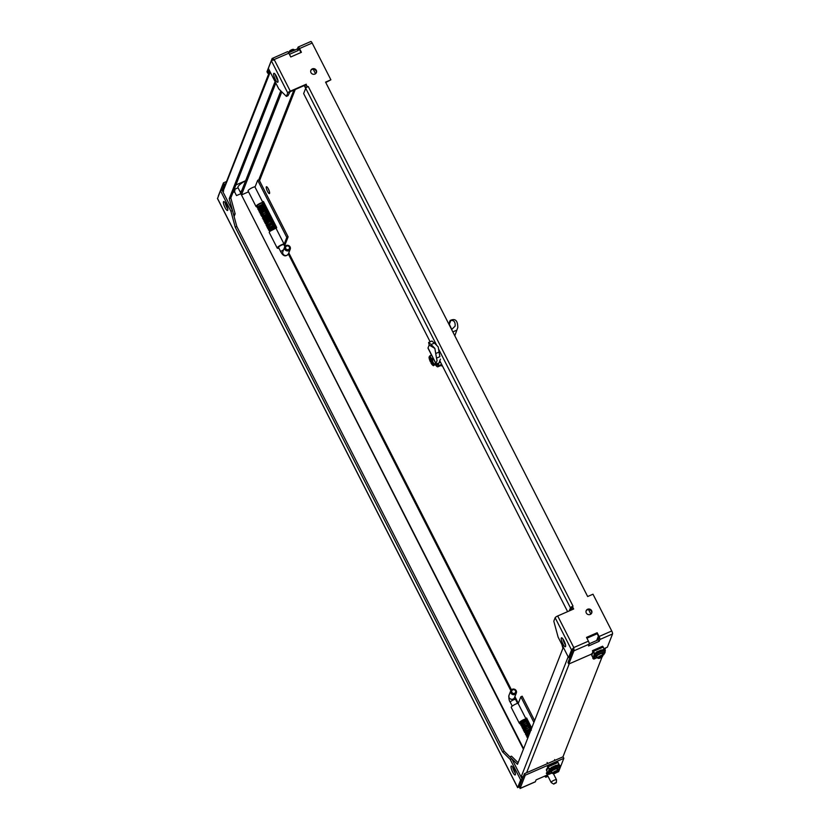 <?xml version="1.0" encoding="UTF-8"?>
<svg xmlns="http://www.w3.org/2000/svg" width="830" height="830" viewBox="0 0 830 830"><rect width="100%" height="100%" fill="white"/><g stroke="black" fill="none" stroke-linecap="round" stroke-linejoin="round"><path stroke-width="1.25" d="M240.845 193.691L236.498 195.59L234.579 191.823L235.066 189.105L238.065 187.788M535.101 781.85A2.521 0.612 -113.6 0 0 535.267 781.86A2.521 0.612 -113.6 0 0 535.371 781.736L536.087 779.899L546.742 775.241L546.015 777.088A2.521 0.612 66.4 0 1 545.912 777.212A2.521 0.612 66.4 0 1 544.812 776.081M217.46 198.339L517.692 787.566L519.269 786.871L522.246 779.256L520.669 779.941L517.63 787.629L217.512 198.609L220.448 190.713L222.025 190.029L224.225 184.405L223.446 182.859L218.269 196.088M223.446 182.859L226.538 181.511M519.788 787.857L519.518 786.176L524.467 773.653L525.255 775.199L563.84 758.33L558.663 771.558A2.521 0.612 66.4 0 1 558.559 771.682A2.521 0.612 66.4 0 1 558.393 771.672M525.255 775.199L520.068 788.5L535.267 781.86M546.576 773.467A3.123 0.716 -27 0 1 546.358 773.342A3.123 0.716 -27 0 1 547.333 772.17M547.157 768.528L547.997 766.391L547.468 766.609L548.215 766.785L549.834 770.551A0.602 0.56 -158.6 0 1 549.408 770.23L549.709 769.981M519.756 787.795L519.3 786.736L518.169 787.348M524.467 773.653L563.062 756.794L563.84 758.33M512.67 767.086A4.866 1.183 -113.6 0 0 515.347 773.228A4.866 1.183 66.4 0 1 512.67 767.086M225.055 202.603A4.866 1.183 -113.6 0 0 227.731 208.745A4.866 1.183 66.4 0 1 226.59 206.846A4.866 1.183 66.4 0 1 225.055 202.603M222.025 190.029L232.483 210.561L236.799 226.455L504.184 751.233L511.788 758.724L522.246 779.256M224.225 184.405L225.656 183.772M511.788 758.724L510.211 759.409L520.669 779.941M510.211 759.409L502.607 751.928L235.222 227.14L230.906 211.245L232.483 210.561M220.448 190.713L230.906 211.245M223.457 201.804A4.866 1.183 66.4 0 1 223.654 201.566A4.866 1.183 66.4 0 1 226.694 205.55A4.866 1.183 66.4 0 1 227.555 210.478A4.866 1.183 66.4 0 1 224.754 207.023A4.866 1.183 66.4 0 1 223.457 201.804M511.073 766.277A4.866 1.183 66.4 0 1 511.27 766.038A4.866 1.183 66.4 0 1 514.31 770.033A4.866 1.183 66.4 0 1 515.171 774.961A4.866 1.183 66.4 0 1 512.38 771.506A4.866 1.183 66.4 0 1 511.073 766.277M235.222 227.14L236.799 226.455M502.607 751.928L504.184 751.233M559.264 767.926L559.949 767.999L558.984 768.995A1.079 1.017 21.4 0 0 559.192 768.705L558.808 769.68A1.079 1.017 -158.6 0 1 558.58 770.033L558.704 769.14M559.15 768.009L559.866 766.733A1.079 1.017 21.4 0 0 560.105 766.38L559.7 767.418A1.079 1.017 -158.6 0 1 559.462 767.76L559.368 768.124M556.899 765.436L552.023 768.061L551.338 767.397L559.036 764.503L557.449 761.587L547.676 765.862M556.868 765.851L556.162 765.26L551.307 767.48M557.272 769.742A3.932 0.903 153 0 0 557.853 768.788A3.932 0.903 153 0 0 554.388 769.555A3.932 0.903 153 0 0 550.861 772.097A3.932 0.903 153 0 0 551.722 772.045M557.065 769.327A3.932 0.903 153 0 0 557.625 768.642M550.861 772.097A3.932 0.903 153 0 0 550.85 772.357A3.932 0.903 153 0 0 551.94 772.46M549.834 770.551L548.319 766.723L547.665 765.862L547.468 766.609M549.553 773.145L548.775 774.307A1.079 1.017 -158.6 0 1 547.686 773.705L548.091 772.678A1.079 1.017 21.4 0 0 549.18 773.28L549.668 772.045A1.079 1.017 -158.6 0 1 548.578 771.443L548.827 770.095L549.408 770.23M548.589 772.606A0.602 0.56 -158.6 0 1 548.516 772.491L547.935 772.367L547.686 773.705M559.908 766.619L559.036 764.503M554.606 759.595L554.948 760.342M547.707 763.507L547.364 762.76M547.105 762.469L547.603 763.548M546.597 770.645L546.493 769.099L547.271 772.056M546.493 769.099L547.354 768.725M550.114 770.904L559.576 766.93M549.242 768.788L551.369 767.854M548.755 773.155L549.315 772.014M548.578 771.443L548.827 770.095M548.983 770.416A1.079 1.017 21.4 0 0 550.072 771.018M559.555 765.416L560.053 765.571A1.079 1.017 21.4 0 1 560.105 766.38M547.717 772.927L546.586 770.697L548.308 766.982M547.976 767.128L549.865 770.468M558.673 763.683L559.721 765.893M557.407 771.713L557.729 770.811A2.998 0.685 153 0 0 557.729 770.634A2.998 0.685 153 0 0 554.751 771.381A2.998 0.685 153 0 0 552.386 773.353A2.998 0.685 153 0 0 552.541 773.456L553.454 773.736A2.283 0.529 -27 0 1 555.135 772.149A2.283 0.529 -27 0 1 557.407 771.713A2.283 0.529 -27 0 1 555.094 773.321A2.283 0.529 -27 0 1 553.454 773.736M561.91 644.547L562.927 648.282L517.495 764.337L509.89 756.856L511.467 756.161L518.128 762.718M565.552 645.003A4.866 1.183 66.4 0 1 562.865 638.861A4.866 1.183 -113.6 0 0 565.552 645.003M522.962 777.077L522.174 779.09M521.987 776.434L521.427 777.648M521.883 776.475L521.551 775.832A2.521 2.376 21.4 0 0 523.108 777.129M521.551 775.822L568.156 656.8M562.958 756.836L602.082 656.914M604.769 650.025L605.578 647.95M275.633 83.508L230.823 197.945L235.139 213.839L233.562 214.534L229.246 198.64L274.689 82.575L276.473 84.338M230.823 197.945L229.246 198.64M276.784 78.622A4.866 1.183 66.4 0 1 275.249 74.378A4.866 1.183 -113.6 0 0 277.936 80.52A4.866 1.183 66.4 0 1 276.784 78.622M235.139 213.839L234.102 216.506M270.227 72.086L223.405 190.423M222.845 191.637L223.301 190.475M223.633 191.118A2.521 2.376 -158.6 0 1 223.529 189.219L269.75 71.141M245.639 180.712L235.917 184.955M301.01 52.487L298.893 48.648L298.146 50.526L289.431 54.334M298.146 50.526L297.358 48.991L288.622 52.788L297.358 48.991L298.084 47.154A2.521 0.612 66.4 0 1 298.188 47.03A2.521 0.612 66.4 0 1 299.506 48.555L301.415 52.311L290.77 56.969L288.85 53.203A2.521 0.612 -113.6 0 0 287.533 51.678A2.521 0.612 -113.6 0 0 287.429 51.802M588.522 645.979L589.238 644.132A2.521 0.612 -113.6 0 0 588.428 641.165L586.52 637.399L597.164 632.74L599.084 636.506A2.521 0.612 66.4 0 1 599.893 639.484L599.167 641.32L588.522 645.979M589.279 643.758L598.389 639.785L598.866 637.056L596.946 633.3L586.706 637.772M599.167 641.32L598.389 639.785M597.164 632.74L596.946 633.3M272.914 60.019L273.993 60.154L272.914 60.019L272.136 58.484L266.959 71.712L267.737 73.248L269.169 72.625M310.731 41.624A2.521 0.612 66.4 0 1 310.835 41.5A2.521 0.612 66.4 0 1 312.153 43.025L330.89 79.805L325.568 82.129L587.661 596.521L592.983 594.197L611.731 630.976A2.521 0.612 66.4 0 1 612.54 633.954L607.363 647.182L604.001 648.645M272.136 58.484L287.533 51.678M273.993 60.154L272.24 58.38L274.211 59.604L290.303 91.186A2.521 0.581 153 0 0 287.751 92.95L286.402 96.394L278.807 88.914L268.339 68.382L271.337 60.735L288.85 53.203M316.292 72.833A2.998 2.822 21.4 0 0 310.742 70.664M591.624 613.204A2.998 2.822 21.4 0 0 586.073 611.036M325.754 82.512L330.89 79.805M430.137 341.804L303.645 93.562L305.72 88.281A2.521 0.581 -27 0 1 308.262 86.517L573.022 606.108L572.129 606.948L573.26 609.168M286.402 96.394L287.979 95.709L290.085 91.746L306.062 84.764L307.225 87.046M574.028 650.668L573.572 648.116L573.157 649.278L574.028 650.668L573.789 647.556L588.428 641.165M573.157 649.278L567.979 662.506L568.768 664.042L573.945 650.813L589.238 644.132M568.768 664.042L591.354 654.175M592.319 653.168L593.16 651.042L592.423 650.813L593.481 651.363L595.577 655.576L594.83 656.686A1.079 1.017 -158.6 0 1 593.74 656.084L594.145 655.057A1.079 1.017 21.4 0 0 595.235 655.659L595.276 655.544M568.571 657.609L558.102 637.077L553.797 621.182L555.146 617.738L571.559 649.963L573.789 647.556L573.136 649.268L571.559 649.963L568.571 657.609L570.148 656.914L573.136 649.268M555.146 617.738A2.521 0.581 -27 0 1 557.698 615.974L573.665 608.992L572.347 606.398A2.521 0.581 153 0 0 570.459 607.871L569.266 610.911M565.572 646.497A4.866 1.183 66.4 0 1 565.375 646.736A4.866 1.183 66.4 0 1 562.335 642.752A4.866 1.183 66.4 0 1 561.474 637.814A4.866 1.183 66.4 0 1 564.265 641.268A4.866 1.183 66.4 0 1 565.572 646.497M267.737 73.248L269.076 69.834M277.957 82.014A4.866 1.183 66.4 0 1 277.749 82.253A4.866 1.183 66.4 0 1 274.72 78.269A4.866 1.183 66.4 0 1 273.858 73.331A4.866 1.183 66.4 0 1 276.649 76.785A4.866 1.183 66.4 0 1 277.957 82.014M307.588 86.849L306.062 84.764M306.28 84.204L290.303 91.186M570.843 610.226L572.171 607.031M567.616 611.637L439.796 360.77M308.272 86.517L307.598 86.797M314.944 74.067A2.998 2.822 -158.6 0 1 310.835 70.374A2.998 2.822 -158.6 0 1 314.653 68.838A2.998 2.822 -158.6 0 1 314.944 74.067M590.275 614.439A2.998 2.822 -158.6 0 1 586.167 610.745A2.998 2.822 -158.6 0 1 589.985 609.21A2.998 2.822 -158.6 0 1 590.275 614.439M602.57 656.354L602.891 655.451A2.998 0.685 153 0 0 602.891 655.275A2.998 0.685 153 0 0 599.903 656.022A2.998 0.685 153 0 0 597.548 657.993A2.998 0.685 153 0 0 597.704 658.097L598.617 658.377A2.283 0.529 -27 0 1 600.298 656.789A2.283 0.529 -27 0 1 602.57 656.354A2.283 0.529 -27 0 1 600.256 657.972A2.283 0.529 -27 0 1 598.617 658.377M289.068 52.56L289.006 52.446A2.998 0.685 -27 0 1 289.016 52.269A2.998 0.685 -27 0 1 291.372 50.474A2.998 0.685 -27 0 1 294.204 49.624A2.998 0.685 -27 0 1 294.349 49.727L294.567 50.153M294.204 49.624L293.281 49.344A2.283 0.529 153 0 0 291.123 49.997A2.283 0.529 153 0 0 289.328 51.367L289.016 52.269M593.751 657.246A0.602 0.56 -158.6 0 1 593.678 657.132L593.253 657.318A1.079 1.017 21.4 0 0 594.342 657.92L595.152 656.644M597.185 652.702L596.749 651.778L602.061 650.077L597.185 652.702M602.03 650.492L601.325 649.911L596.469 652.121M596.023 656.738A3.932 0.903 153 0 0 596.884 656.686M602.227 653.967A3.932 0.903 153 0 0 602.788 653.283M602.435 654.382A3.932 0.903 153 0 0 603.005 653.687A3.932 0.903 153 0 0 603.016 653.438A3.932 0.903 153 0 0 599.104 654.413A3.932 0.903 153 0 0 596.013 657.007A3.932 0.903 153 0 0 597.092 657.101M592.433 656.696L591.645 653.75L591.759 655.285M604.313 652.65L605.029 651.374A1.079 1.017 21.4 0 0 605.267 651.031L604.863 652.058A1.079 1.017 -158.6 0 1 604.624 652.411L604.157 652.837L605.112 652.639L604.147 653.646A1.079 1.017 21.4 0 0 604.354 653.345L603.97 654.32A1.079 1.017 -158.6 0 1 603.742 654.673L602.819 655.14M605.267 651.031A1.079 1.017 21.4 0 0 605.215 650.212L604.717 650.056M592.879 657.567L591.738 655.337L593.139 651.768L594.996 655.192A0.602 0.56 -158.6 0 1 594.571 654.87L594.145 655.057M594.705 657.785L593.709 658.947M593.896 659.062L593.938 658.947A1.079 1.017 -158.6 0 1 592.848 658.346L593.253 657.318M592.516 653.366L591.645 653.75M594.851 654.59L593.377 651.426L592.63 651.249M596.531 652.505L594.404 653.428M602.622 646.228L592.817 650.502L602.622 646.228L604.199 649.153L602.061 650.077M604.199 649.153L605.07 651.26M593.907 657.796L594.477 656.654M593.979 654.746L593.74 656.084M593.097 657.007L592.848 658.346M603.835 648.323L604.883 650.533M255.018 187.051A3.745 0.861 -27 0 1 255.028 187.051L257.684 180.276L259.002 179.705L288.124 236.861L285.198 244.331A4.482 1.027 -27 0 1 284.233 245.4M268.381 188.991A3.745 0.913 66.4 0 1 269.428 193.587A3.745 0.913 66.4 0 1 267.094 190.516A3.745 0.913 66.4 0 1 266.43 186.719A3.745 0.913 66.4 0 1 268.381 188.991M268.214 188.669A3.745 0.913 -113.6 0 0 269.211 190.952M281.806 91.871L241.468 194.915L248.544 191.823L241.468 194.936L523.616 748.681M241.468 194.936L523.408 749.241M241.468 194.915L240.679 193.38L280.81 90.885M571.455 609.957L571.164 609.407M305.689 88.364L304.247 85.552M571.86 609.78L571.382 608.847M305.969 87.939L304.662 85.376M586.924 638.208L597.175 633.736M258.742 208.569L257.248 207.728L259.199 205.809L262.529 204.263L264.282 204.595L258.255 207.625M263.421 204.761L258.047 208.247L257.912 209.368L259.406 209.886M270.362 231.082L269.698 230.564L273.236 228.25L276.566 227.928M257.85 206.815L257.362 205.871A2.998 0.685 -27 0 1 260.402 203.568A2.998 0.685 -27 0 1 262.539 203.039L262.809 202.354A4.482 1.027 -27 0 0 258.234 204.336A4.482 1.027 -27 0 0 256.045 206.546L248.097 190.952A4.482 1.027 -27 0 1 250.297 188.742A4.482 1.027 -27 0 1 254.862 186.771L262.809 202.354M284.649 247.018A2.998 2.822 21.4 0 0 286.412 250.733A2.998 2.822 21.4 0 0 289.421 246.064A2.998 2.822 21.4 0 0 284.649 247.018L282.854 251.604A2.998 2.822 -158.6 0 0 284.607 255.329A2.998 2.822 -158.6 0 0 288.435 253.793C285.904 257.03 283.372 256.429 280.862 251.978L278.548 247.433A2.998 0.685 -27 0 1 281.577 245.141A2.998 0.685 -27 0 1 283.725 244.601L283.985 243.916A4.482 1.027 -27 0 0 279.42 245.898A4.482 1.027 -27 0 0 277.22 248.108L269.273 232.525A4.482 1.027 153 0 1 271.472 230.315A4.482 1.027 153 0 1 276.048 228.333L283.985 243.916M286.682 246.064A2.002 1.878 -158.6 0 1 289.535 247.994A2.002 1.878 -158.6 0 1 286.464 249.332A2.002 1.878 -158.6 0 1 286.682 246.064M257.715 206.546A4.482 1.027 -27 0 1 256.045 206.546M264.044 202.696L264.013 202.769A4.482 1.027 -27 0 1 263.048 203.827M278.89 248.118A4.482 1.027 -27 0 1 277.22 248.108M276.203 228.634L276.66 227.462L263.421 201.483L262.747 203.226M283.922 244.788L286.807 237.432L288.124 236.861M286.807 237.432L257.684 180.276M555.166 782.898L556.318 782.742L553.683 784.08L555.166 782.898M556.318 782.742L556.515 779.858A2.988 0.685 153 0 0 556.505 779.764A2.988 0.685 153 0 0 554.201 780.19A2.988 0.685 153 0 0 551.172 782.483A2.988 0.685 153 0 0 551.234 782.555L553.683 784.08M514.558 693.299A2.002 1.878 21.4 0 0 514.766 690.031A2.002 1.878 21.4 0 0 511.695 691.369A2.002 1.878 21.4 0 0 514.558 693.299M514.87 694.471A2.998 2.822 -158.6 0 1 510.761 690.788A2.998 2.822 -158.6 0 1 514.579 689.253A2.998 2.822 -158.6 0 1 514.87 694.471M519.217 723.055L511.27 707.461A4.482 1.027 -27 0 1 513.469 705.261A4.482 1.027 -27 0 1 518.045 703.28L525.981 718.863A4.482 1.027 153 0 0 521.416 720.845A4.482 1.027 153 0 0 519.217 723.055A4.482 1.027 153 0 0 520.016 723.231M525.546 719.527A2.998 0.685 153 0 0 523.574 720.087A2.998 0.685 153 0 0 520.628 722.027M525.743 719.486L525.981 718.863M518.2 703.581L520.856 696.795L522.174 696.214L534.613 720.616M520.856 696.795L533.908 722.411M526.033 719.444L526.604 717.991L531.708 728.024M527.237 722.328L527.683 720.782L526.106 720.284L520.535 722.857L520.441 722.204C522.796 720.15 525.048 719.361 527.216 719.849L526.677 721.229M521.147 722.391L526.199 720.284M240.814 193.048A11.983 2.749 -27 0 1 240.627 192.819A11.983 2.749 -27 0 1 241.831 190.444M240.627 192.819L237.982 187.622A11.983 2.749 -27 0 1 245.39 180.816M450.151 320.494L451.25 320.027C455.597 318.492 457.766 321.013 457.776 327.601L456.842 330.143L452.827 331.907M454.799 335.766L456.842 330.153M451.613 329.52L455.12 326.128C455.442 322.04 454.01 320.152 450.825 320.453L450.099 320.733L450.825 320.453L449.341 324.24L451.738 329.396M449.819 321.459L449.341 324.24M432.295 361.475L432.046 360.562M432.99 359.577L431.507 360.22L430.687 358.228M431.403 359.183L431.693 359.753L432.835 359.255M432.762 362.689L432.389 361.434M430.314 357.855A3.538 0.861 -113.6 0 0 431.175 361.06L430.511 361.361A3.538 0.861 66.4 0 1 429.847 357.689A3.538 0.861 66.4 0 1 431.351 359.203L432.845 358.145L433.042 359.66M431.351 359.203L432.025 358.913L431.693 359.753M431.507 360.22L431.175 361.06M432.845 358.145L433.509 359.463L432.015 360.511A3.538 0.861 66.4 0 1 432.679 364.173A3.538 0.861 66.4 0 1 431.175 362.669L433.322 365.74L436.165 363.872M433.353 365.024L433.986 364.038L432.804 361.704A4.721 1.152 66.4 0 1 433.353 365.024L433.322 365.74L433.353 365.024A4.721 1.152 66.4 0 1 431.808 364.256A4.721 1.152 66.4 0 1 431.029 363.042L431.05 363.125M431.175 362.669L432.181 361.527M431.87 360.635L430.511 361.361M431.942 362.129L431.621 361.278M430.376 361.818L430.365 361.735A4.721 1.152 66.4 0 1 429.722 360.158L430.376 361.818M431.849 362.378A3.538 0.861 -113.6 0 0 432.887 363.727M431.6 358.695L429.815 355.863L431.548 355.105M432.171 360.137A4.721 1.152 66.4 0 1 432.804 361.704L432.274 360.002M433.986 364.038L435.719 363.281M429.815 355.863L429.183 356.838A4.721 1.152 66.4 0 1 430.718 357.616A4.721 1.152 66.4 0 1 431.496 358.83M429.131 357.803L429.722 360.158A4.721 1.152 66.4 0 1 429.183 356.838M436.788 363.862A5.831 1.421 66.4 0 1 436.694 364.744A5.831 1.421 66.4 0 1 435.636 364.733M437.068 363.758A6.37 1.556 66.4 0 1 437.016 365.179A6.37 1.556 66.4 0 1 436.746 365.49A6.37 1.556 66.4 0 1 435.48 364.795M431.289 355.219A6.37 1.556 66.4 0 1 431.289 354.597M437.535 363.55A6.37 1.556 66.4 0 1 437.472 364.972A6.37 1.556 66.4 0 1 437.213 365.283L436.746 365.49M431.071 354.171A8.02 1.951 -113.6 0 0 431.247 355.23M435.439 364.816A8.02 1.951 -113.6 0 0 437.918 366.777A8.02 1.951 -113.6 0 0 438.365 365.823L438.603 363.084M441.705 364.515A8.02 1.951 66.4 0 1 441.27 365.314L437.918 366.777M431.942 341.13L434.464 343.06L431.102 344.523L428.612 342.468L429.162 345.021L428.031 347.936A3.777 0.872 153 0 0 428.021 348.175L435.947 363.727A3.777 0.872 -27 0 0 436.87 363.841L440.543 362.233M434.464 343.06L438.209 346.93L439.869 356.682L436.507 358.145L434.858 348.393L431.102 344.523M438.209 346.93L439.869 356.682M440.44 359.11L439.361 361.921L440.315 361.787M436.507 358.145L437.088 360.573L435.947 363.478A3.777 0.872 -27 0 0 435.947 363.727M429.162 345.021L434.858 348.393M234.579 191.823L232.94 192.539M233.406 191.357L234.34 190.942M546.015 777.088L547.976 776.226M556.754 772.398L558.663 771.558M520.068 788.417L535.371 781.736M548.319 766.723L558.123 762.448M549.128 774.224L552.158 772.896M550.414 770.925L549.989 772.004M549.75 769.794L559.555 765.519M546.399 769.991L546.96 769.742M548.526 772.512L548.827 771.765M569.224 663.834L526.604 772.72M312.153 43.025L299.506 48.555M612.54 633.954L599.893 639.484M599.084 636.506L611.731 630.976M557.698 615.974L573.789 647.556M287.751 92.95L271.337 60.735M570.459 607.871L438.603 349.088M436.725 345.394L305.72 88.281M592.112 654.393L591.562 654.631M603.286 647.089L593.481 651.363M604.707 650.16L594.913 654.434M604.738 651.571L595.577 655.576M597.32 657.536L594.29 658.864M603.452 654.86L603.866 653.791M593.689 657.153L593.99 656.405M510.834 690.622L288.352 253.98M263.577 203.36L263.93 204.056M264.21 204.605L264.936 206.027M270.736 217.398L275.882 227.513M284.763 244.923L285.323 246.033M288.799 252.849L511.436 689.803M514.911 696.619L518.314 703.301M527.154 720.648L531.366 728.916M258.763 179.809L293.893 90.076M295.262 89.474L259.531 180.743M590.856 614.107L588.532 609.552M315.514 73.735L313.201 69.181M596.666 640.532L598.389 636.122M280.862 251.978A2.998 0.685 -27 0 1 283.538 249.851M516.343 692.967L514.538 697.563A2.998 2.822 21.4 0 1 509.765 698.507A2.998 2.822 21.4 0 1 508.966 695.374C508.686 698.559 509.122 700.852 510.284 702.242A2.998 0.685 -27 0 1 513.314 699.949A2.998 0.685 -27 0 1 515.617 699.524L514.683 696.878M440.834 365.511A8.259 2.013 -113.6 0 0 441.809 364.712M438.365 365.823L441.643 364.391M439.049 352.065L435.688 353.528M428.031 347.936L435.947 363.478M558.559 771.682L556.442 772.606M548.018 776.289L545.912 777.212M547.665 765.862L557.459 761.587M548.858 774.38L552.168 772.927M551.411 771.423L552.386 773.353M556.774 768.746L557.729 770.634M310.835 41.5L298.188 47.03M596.573 656.063L597.548 657.993M601.937 653.397L602.891 655.275M603.628 654.818L602.839 655.161M597.33 657.567L594.021 659.02M598.803 636.942L597.559 640.148M275.55 228.364L270.487 230.999M264.22 206.12L264.894 205.124L264.282 204.564M264.967 207.593L265.642 206.597L264.988 206.027L259.365 209.025L258.67 210.851L260.163 211.36M265.714 209.067L266.389 208.06L265.735 207.5L260.101 210.519L259.417 212.324L260.911 212.822M263.515 204.74L266.492 210.581L267.094 209.834L266.492 208.973L260.848 211.982L260.174 213.798L261.658 214.296M266.949 211.474L267.229 212.034L267.893 211.007L267.001 210.447L263.546 211.972L261.045 214.13L260.911 215.25L262.415 215.769M267.966 213.476L268.64 212.48L268.038 211.92L264.293 213.445L261.575 216.215L263.162 217.242M268.443 214.42L268.733 214.98L269.387 213.943L268.526 213.393L262.996 216.506L262.415 218.207L263.909 218.715M269.47 216.423L270.144 215.427L269.491 214.856L263.826 217.906L263.162 219.67L264.656 220.189M270.217 217.896L270.891 216.889L270.248 216.329L264.573 219.379L263.919 221.143L265.413 221.662M270.964 219.369L271.638 218.373L270.995 217.802L265.32 220.853L264.666 222.616L266.16 223.135M271.721 220.842L272.396 219.836L271.742 219.276L266.077 222.326L265.32 223.571L266.357 224.608M272.468 222.316L273.143 221.309L272.499 220.749L269.159 222.056L266.306 224.432L266.171 225.573L267.115 226.082M273.215 223.789L273.89 222.782L273.205 222.222L269.667 223.675L267.063 225.895L266.918 227.036L267.862 227.555M273.973 225.262L274.647 224.256L273.993 223.695L270.974 224.816L267.8 227.379L267.665 228.499L268.609 229.028M274.72 226.725L275.394 225.729L274.74 225.169L269.055 228.229L268.422 229.983L269.76 230.501M276.079 227.555L275.249 226.642L271.815 228.146L269.304 230.325L269.553 231.819M263.753 205.207L264.179 205.55L258.908 208.89M264.5 206.68L264.926 207.023L259.655 210.364M265.258 208.154L265.683 208.496L260.402 211.837M266.005 209.627L266.43 209.969L261.149 213.3M266.752 211.1L267.177 211.443L261.906 214.773M267.675 212.397L267.924 212.916L262.654 216.246M268.432 213.87L268.681 214.389L263.401 217.719M269.179 215.344L269.428 215.852L264.158 219.193M269.75 216.993L270.175 217.325L264.905 220.666M270.507 218.456L270.933 218.798L265.652 222.139M271.254 219.929L271.68 220.272L266.409 223.612M272.001 221.403L272.427 221.745L267.156 225.086M272.759 222.876L273.184 223.218C275.021 222.004 267.385 225.791 267.82 226.621L267.903 226.559M273.506 224.349L273.931 224.691L268.65 228.022M274.253 225.822L274.678 226.165L269.408 229.495M284.846 246.614L283.767 244.487M275.145 227.555L269.947 217.356M269.48 216.454L269.19 215.883M267.986 213.507L267.696 212.947M263.183 204.097L262.591 202.925M269.864 230.398L268.619 227.96M268.142 227.015L267.872 226.486M265.89 222.596L258.327 207.759M288.435 253.793L290.23 249.197M546.379 773.093L551.172 782.483M553.423 773.726L556.505 779.764M508.966 695.374L510.761 690.788M510.284 702.242L512.245 706.112M520.711 722.712L521.385 724.04M521.842 724.922L522.132 725.513M522.599 726.416L522.89 726.987M523.346 727.889L523.637 728.46M524.104 729.363L524.384 729.923M524.851 730.836L525.141 731.396L524.332 731.489L523.709 730.867L524.664 729.726L528.243 728.014L530.546 727.64L531.532 728.47M525.598 732.309L528.108 737.227L526.936 737.237L526.957 736.21L529.052 734.799M515.617 699.524L517.588 703.384M526.272 720.419L531.024 729.767M521.748 722.816L520.68 723.138L520.929 723.656L522.184 722.743C528.16 720.181 526.562 721.664 526.843 721.301L526.739 721.343M521.427 724.611L521.676 725.119L527.486 722.816M522.174 726.084L522.423 726.592L528.233 724.279M522.921 727.547L523.18 728.066C521.344 728.335 530.899 724.434 529.094 725.721L528.99 725.752M523.678 729.02L523.927 729.539L529.737 727.225M524.425 730.493L524.674 731.012L530.484 728.699M525.172 731.967L525.432 732.485L531.345 730.141M526.158 733.409L526.179 733.959L530.214 731.853M526.905 734.882L526.926 735.432L529.405 733.917M527.662 736.355L527.673 736.905L528.482 736.262M522.08 723.76C519.642 724.32 519.165 723.916 520.659 722.546M522.122 725.482L520.929 725.451L520.95 724.434L525.245 722.121L528.15 721.955L527.994 723.802M522.869 726.956L521.759 726.976L521.717 725.887L526.096 723.563L528.907 723.428L528.741 725.275M523.626 728.429L522.444 728.398L522.464 727.371L526.666 725.098L529.654 724.891L529.488 726.748M524.373 729.902L523.263 729.923L523.211 728.844L527.527 726.53L530.412 726.364L530.245 728.221M525.867 732.849L524.456 732.34L525.556 731.095L531.283 729.114M526.625 734.311L525.442 734.291L525.463 733.264L530.661 730.701M527.372 735.785L526.272 735.816L526.22 734.726L529.903 732.641M527.569 738.586L528.056 737.351M449.435 322.206L450.088 320.556M440.616 365.605L442.494 366.061M429.017 357.408L429.235 358.653M428.612 342.468L431.974 341.006M288.612 52.757L297.389 48.918"/></g></svg>
